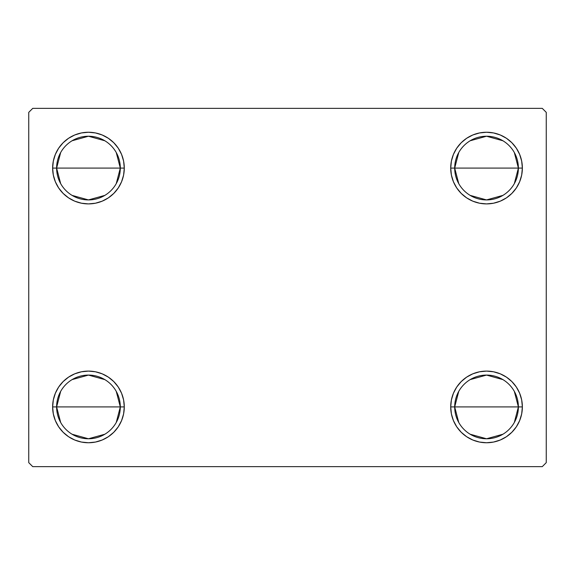 <?xml version="1.0" encoding="UTF-8"?>
<svg xmlns="http://www.w3.org/2000/svg" width="575" height="575" viewBox="0 0 575 575"><rect width="100%" height="100%" fill="white"/><g stroke="black" fill="none" stroke-linecap="round" stroke-linejoin="round"><path stroke-width="0.86" d="M458.742 422.46L454.696 406.92A31.848 31.848 0 0 0 486.536 438.768A31.848 31.848 0 0 0 518.384 406.92L522.366 406.92A35.83 35.83 0 0 1 486.536 442.75A35.83 35.83 0 0 1 450.714 406.92L518.384 406.92A31.848 31.848 0 0 1 486.536 438.768A31.848 31.848 0 0 1 454.696 406.92L458.742 391.388M514.337 391.388L518.384 406.92L514.337 422.46M502.938 434.226L486.536 438.768L470.142 434.226M458.742 183.612L454.696 168.08A31.848 31.848 0 0 0 486.536 199.92A31.848 31.848 0 0 0 518.384 168.08L522.366 168.08A35.83 35.83 0 0 1 486.536 203.902A35.83 35.83 0 0 1 450.714 168.08L518.384 168.08A31.848 31.848 0 0 1 486.536 199.92A31.848 31.848 0 0 1 454.696 168.08L458.742 152.54M514.337 152.54L518.384 168.08L514.337 183.612M502.938 195.378L486.536 199.92L470.142 195.378M60.663 183.612L56.616 168.08A31.848 31.848 0 0 0 88.464 199.92A31.848 31.848 0 0 0 120.304 168.08L124.286 168.08A35.83 35.83 0 0 1 88.464 203.902A35.83 35.83 0 0 1 52.634 168.08L120.304 168.08A31.848 31.848 0 0 1 88.464 199.92A31.848 31.848 0 0 1 56.616 168.08L60.663 152.54M116.258 152.54L120.304 168.08L116.258 183.612M104.858 195.378L88.464 199.92L72.062 195.378M60.663 422.46L56.616 406.92A31.848 31.848 0 0 0 88.464 438.768A31.848 31.848 0 0 0 120.304 406.92L124.286 406.92A35.83 35.83 0 0 1 88.464 442.75A35.83 35.83 0 0 1 52.634 406.92L120.304 406.92A31.848 31.848 0 0 1 88.464 438.768A31.848 31.848 0 0 1 56.616 406.92L60.663 391.388M116.258 391.388L120.304 406.92L116.258 422.46M104.858 434.226L88.464 438.768L72.062 434.226M542.268 108.366L32.732 108.366L28.75 112.348L28.75 462.652L32.732 466.634L542.268 466.634L546.25 462.652L546.25 112.348L542.268 108.366L32.732 108.366L28.75 112.348L28.75 462.652L32.732 466.634L542.268 466.634L546.25 462.652L546.25 112.348L542.268 108.366M472.83 440.026L466.634 436.713L461.207 432.256L456.751 426.83L453.438 420.634L451.397 413.914L450.714 406.92L451.397 399.934L453.438 393.214L456.751 387.018L461.207 381.592L466.634 377.135L472.83 373.822L479.55 371.788L486.536 371.098L493.53 371.788L500.25 373.822L506.446 377.135L511.872 381.592L516.328 387.018L519.635 393.214L521.676 399.934L522.366 406.92L521.676 413.914L519.635 420.634L516.328 426.83L511.872 432.256L506.446 436.713L500.25 440.026L493.53 442.06L486.536 442.75L479.55 442.06L472.83 440.026L466.634 436.713L461.207 432.256L456.751 426.83L453.438 420.634L451.397 413.914L450.714 406.92L451.397 399.934L453.438 393.214L456.751 387.018L461.207 381.592M451.397 175.066L450.714 168.08L451.397 161.086L453.438 154.366L456.751 148.17L461.207 142.744L466.634 138.287L472.83 134.974L479.55 132.94L486.536 132.25L493.53 132.94L500.25 134.974L506.446 138.287L511.872 142.744L516.328 148.17L519.635 154.366L521.676 161.086L522.366 168.08L521.676 175.066L519.635 181.786L516.328 187.982L511.872 193.408L506.446 197.865L500.25 201.178L493.53 203.212L486.536 203.902L479.55 203.212L472.83 201.178L466.634 197.865L461.207 193.408L456.751 187.982L453.438 181.786L451.397 175.066L450.714 168.08L451.397 161.086L453.438 154.366M53.324 175.066L52.634 168.08L53.324 161.086L55.365 154.366L58.672 148.17L63.128 142.744L68.554 138.287L74.75 134.974L81.47 132.94L88.464 132.25L95.45 132.94L102.17 134.974L108.366 138.287L113.792 142.744L118.249 148.17L121.562 154.366L123.603 161.086L124.286 168.08L123.603 175.066L121.562 181.786L118.249 187.982L113.792 193.408L108.366 197.865L102.17 201.178L95.45 203.212L88.464 203.902L81.47 203.212L74.75 201.178L68.554 197.865L63.128 193.408L58.672 187.982L55.365 181.786L53.324 175.066L52.634 168.08L53.324 161.086L55.365 154.366M63.128 432.256L58.672 426.83L55.365 420.634L53.324 413.914L52.634 406.92L53.324 399.934L55.365 393.214L58.672 387.018L63.128 381.592L68.554 377.135L74.75 373.822L81.47 371.788L88.464 371.098L95.45 371.788L102.17 373.822L108.366 377.135L113.792 381.592L118.249 387.018L121.562 393.214L123.603 399.934L124.286 406.92L123.603 413.914L121.562 420.634L118.249 426.83L113.792 432.256L108.366 436.713L102.17 440.026L95.45 442.06L88.464 442.75L81.47 442.06L74.75 440.026L68.554 436.713L63.128 432.256L58.672 426.83L55.365 420.634L53.324 413.914L52.634 406.92L53.324 399.934L55.365 393.214L58.672 387.018M102.17 134.974L108.366 138.287L113.792 142.744L118.249 148.17L121.562 154.366L123.603 161.086L124.286 168.08L123.603 175.066L121.562 181.786L118.249 187.982L113.792 193.408M88.464 203.902L81.47 203.212M68.554 197.865L63.128 193.408M63.128 142.744L68.554 138.287L74.75 134.974L81.47 132.94L88.464 132.25M511.872 142.744L516.328 148.17L519.635 154.366L521.676 161.086L522.366 168.08L521.676 175.066L519.635 181.786L516.328 187.982M506.446 197.865L500.25 201.178L493.53 203.212L486.536 203.902M479.55 203.212L472.83 201.178L466.634 197.865L461.207 193.408M456.751 148.17L461.207 142.744L466.634 138.287L472.83 134.974M486.536 132.25L493.53 132.94L500.25 134.974M521.676 399.934L522.366 406.92L521.676 413.914L519.635 420.634M511.872 432.256L506.446 436.713L500.25 440.026L493.53 442.06L486.536 442.75M486.536 371.098L493.53 371.788M506.446 377.135L511.872 381.592M123.603 399.934L124.286 406.92L123.603 413.914L121.562 420.634M118.249 426.83L113.792 432.256L108.366 436.713L102.17 440.026M88.464 442.75L81.47 442.06L74.75 440.026M68.554 377.135L74.75 373.822L81.47 371.788L88.464 371.098M95.45 371.788L102.17 373.822L108.366 377.135L113.792 381.592M88.464 406.92L56.616 406.92A31.848 31.848 0 0 1 88.464 375.08A31.848 31.848 0 0 1 120.304 406.92L88.464 406.92M72.062 379.622L88.464 375.08L104.858 379.622M56.616 406.92L52.634 406.92A35.83 35.83 0 0 1 88.464 371.098A35.83 35.83 0 0 1 124.286 406.92L120.304 406.92A31.848 31.848 0 0 0 88.464 375.08A31.848 31.848 0 0 0 56.616 406.92M88.464 168.08L56.616 168.08A31.848 31.848 0 0 1 88.464 136.232A31.848 31.848 0 0 1 120.304 168.08L88.464 168.08M72.062 140.774L88.464 136.232L104.858 140.774M56.616 168.08L52.634 168.08A35.83 35.83 0 0 1 88.464 132.25A35.83 35.83 0 0 1 124.286 168.08L120.304 168.08A31.848 31.848 0 0 0 88.464 136.232A31.848 31.848 0 0 0 56.616 168.08M486.536 168.08L454.696 168.08A31.848 31.848 0 0 1 486.536 136.232A31.848 31.848 0 0 1 518.384 168.08L486.536 168.08M470.142 140.774L486.536 136.232L502.938 140.774M454.696 168.08L450.714 168.08A35.83 35.83 0 0 1 486.536 132.25A35.83 35.83 0 0 1 522.366 168.08L518.384 168.08A31.848 31.848 0 0 0 486.536 136.232A31.848 31.848 0 0 0 454.696 168.08M486.536 406.92L454.696 406.92A31.848 31.848 0 0 1 486.536 375.08A31.848 31.848 0 0 1 518.384 406.92L486.536 406.92M470.142 379.622L486.536 375.08L502.938 379.622M454.696 406.92L450.714 406.92A35.83 35.83 0 0 1 486.536 371.098A35.83 35.83 0 0 1 522.366 406.92L518.384 406.92A31.848 31.848 0 0 0 486.536 375.08A31.848 31.848 0 0 0 454.696 406.92"/></g></svg>
